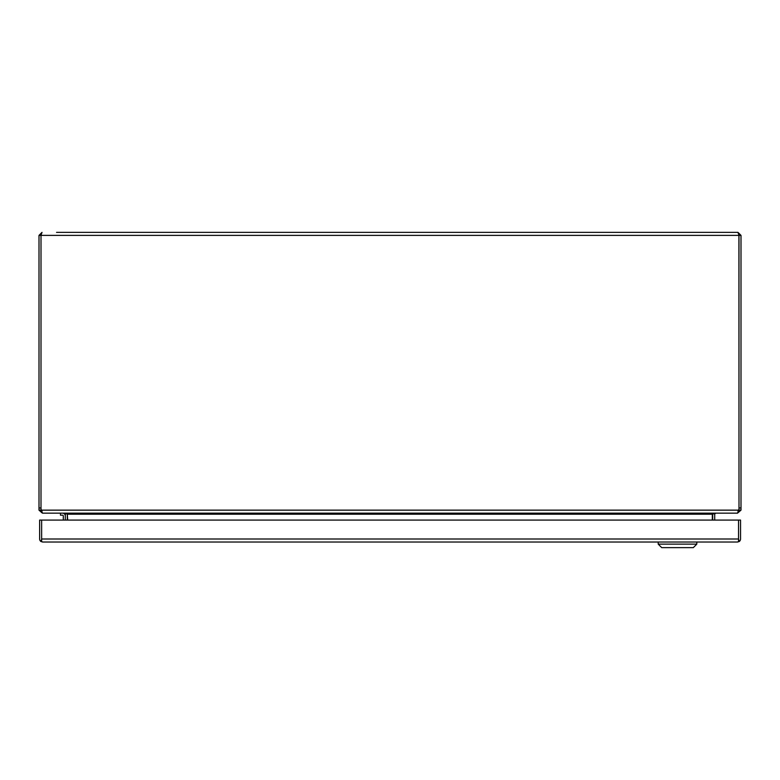 <?xml version="1.0" encoding="UTF-8"?>
<svg xmlns="http://www.w3.org/2000/svg" width="780" height="780" viewBox="0 0 780 780"><rect width="100%" height="100%" fill="white"/><g stroke="black" fill="none" stroke-linecap="round" stroke-linejoin="round"><path stroke-width="1.17" d="M60.45 513.162L60.45 515.17L62.556 515.17A0.741 0.741 0 0 1 63.287 515.902L63.287 520.084M62.556 515.17A0.741 0.741 0 0 1 63.287 515.902M65.286 515.902A2.74 2.74 0 0 0 62.556 513.162M56.55 232.362L737.977 232.362L56.55 232.362M737.977 232.362L741 235.384L739.001 235.384L737.977 232.362M41.408 510.958L41.272 510.149A8.775 8.775 0 0 1 41.008 507.994L39 507.985L39 235.384L42.023 232.362L41.096 234.955M738.904 234.955L738.992 507.994A8.775 8.775 0 0 1 738.728 510.149L41.272 510.149L42.5 513.162L737.5 513.162L738.728 510.149M741 507.985L739.001 507.985L739.001 510.149L741 510.149L741 235.384M39 507.985L39 510.149L40.999 510.149L41.008 235.384L738.992 235.384L739.001 507.985M39 235.384L40.999 235.384L40.999 507.985M741 510.149L737.5 513.162M42.023 512.85L39 510.149M739.001 510.149L737.977 511.163M42.023 511.163L40.999 510.149M715.728 513.162L714.724 514.02A1.014 1.014 0 0 0 714.714 514.186L714.714 520.084M67.294 520.084L67.294 514.186A3.022 3.022 0 0 0 67.265 513.776L67.684 520.084M714.733 513.162L712.735 513.776A3.022 3.022 0 0 0 712.706 514.186L712.706 520.084M64.272 513.162L65.276 514.02L67.129 513.708M65.286 520.084L65.286 514.186A1.014 1.014 0 0 0 65.276 514.02M67.684 514.02L65.266 513.162M712.316 520.084L712.316 514.02M714.724 514.02L712.871 513.708M738.543 539.087L738.543 541.525L737.539 542.022L42.647 542.022L40.989 541.525L41.633 539.077M737.539 542.022L739.187 541.525A3.022 3.022 0 0 0 740.542 539L740.542 520.084L738.543 520.084L738.543 539L738.543 520.084L41.633 520.084L41.633 539L41.633 520.084L39.634 520.084L39.634 539A3.022 3.022 0 0 0 40.989 541.525M739.187 541.525L738.543 539L41.633 539L41.633 541.525L42.647 542.022M696.813 542.022L696.813 544.128L693.303 547.638L661.713 547.638L658.203 544.128L696.813 544.128M658.203 542.022L658.203 544.128M712.316 514.186L67.684 514.186"/></g></svg>
